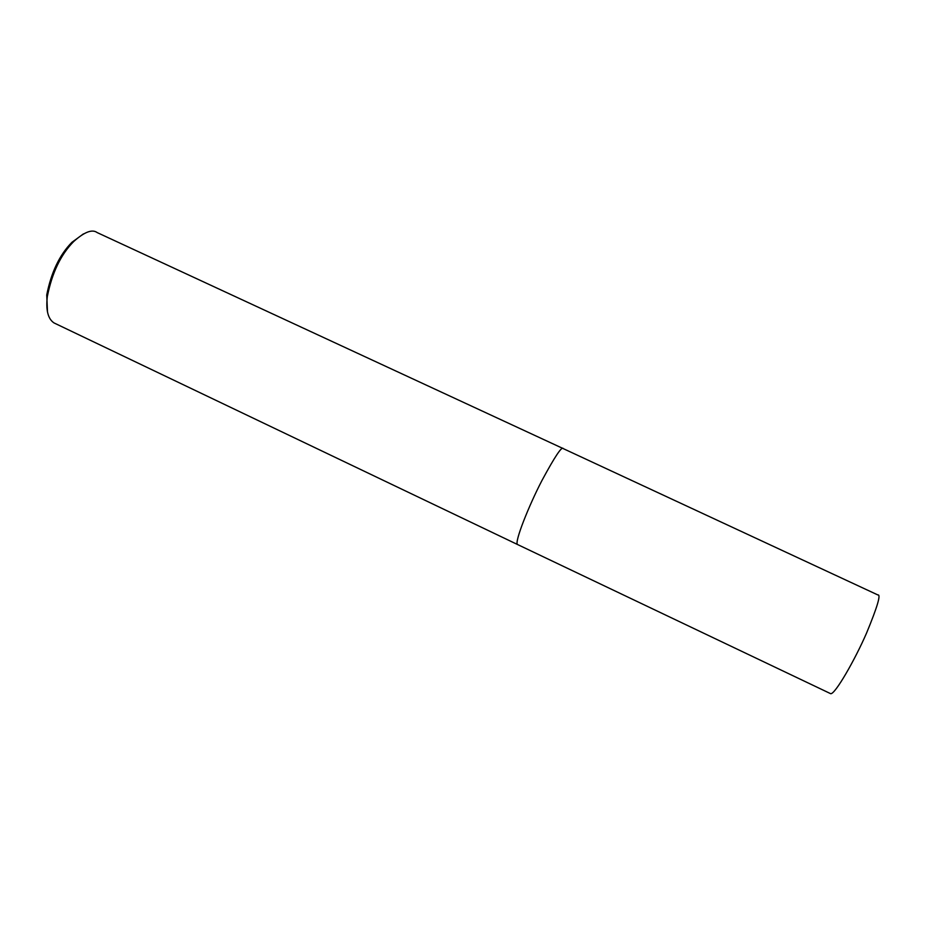 <?xml version="1.0" encoding="UTF-8"?>
<svg xmlns="http://www.w3.org/2000/svg" width="925" height="925" viewBox="0 0 925 925"><rect width="100%" height="100%" fill="white"/><g stroke="black" fill="none" stroke-linecap="round" stroke-linejoin="round"><path stroke-width="1.39" d="M97.194 232.591C92.234 228.938 84.372 231.944 73.63 241.587C60.749 254.641 51.973 272.991 47.314 296.647C45.764 310.164 47.996 318.928 54.02 322.929L517.457 544.478C514.323 542.166 528.927 505.489 541.934 480.538C554.908 456.476 562.018 445.838 563.267 448.613L97.194 232.591M83.412 233.909L71.93 242.304C59.593 254.791 51.199 272.355 46.736 294.994L47.51 312.107M563.267 448.625L877.837 594.937C881.132 594.174 877.409 606.823 866.644 632.862C855.139 659.513 834.87 694.895 830.638 693.681L830.234 693.484M73.63 241.587L71.93 242.304M47.314 296.647L46.736 294.994M830.638 693.681L517.457 544.478"/></g></svg>
